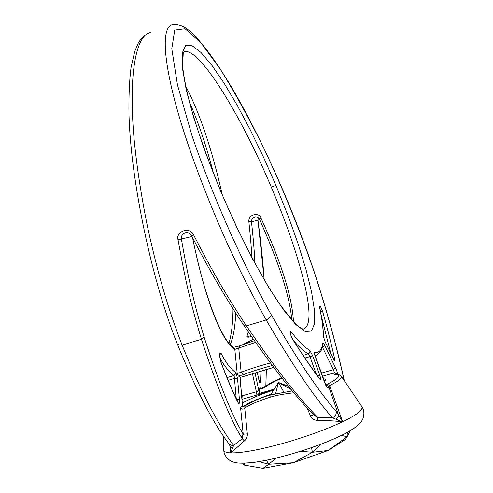 <?xml version="1.0" encoding="UTF-8"?>
<svg xmlns="http://www.w3.org/2000/svg" width="493" height="493" viewBox="0 0 493 493"><rect width="100%" height="100%" fill="white"/><g stroke="black" fill="none" stroke-linecap="round" stroke-linejoin="round"><path stroke-width="0.74" d="M220.5 190.883L236.301 226.342L252.81 259.373L268.851 287.709L283.42 309.727L295.695 324.443L305.136 331.506L311.44 331.08L314.522 323.759L314.485 310.393L311.551 291.985L306.011 269.572L298.21 244.201L288.541 216.975L275.926 185.362L263.545 157.298L250.462 130.226L237.176 105.219L224.161 83.268L211.928 65.372L201.039 52.529L192.073 45.683L185.627 45.646L182.25 52.973L182.373 67.824L186.249 89.88L193.878 118.184L204.891 151.061L220.624 190.902C239.974 236.936 263.225 280.881 280.733 305.598C291.505 319.68 298.228 327.124 300.896 327.937L302.992 329.262C310.362 327.062 310.96 312.346 304.791 285.114C298.111 257.389 288.448 227.988 271.292 187.137C241.952 117.352 200.731 49.3 185.048 51.525L183.988 51.79M185.658 86.17C199.659 112.687 211.873 148.904 222.288 194.84M235.728 313.018C235.155 326.847 233.325 337.391 230.237 344.65M251.861 257.328C251.381 247.72 250.382 235.87 248.873 221.776C248.004 213.574 259.977 212.495 260.914 217.968C281.46 263.015 292.3 297.513 293.427 321.473M251.504 336.546C248.38 337.477 246.876 337.378 246.987 336.251L248.262 331.844M242.63 344.699L253.34 339.19M244.972 376.054L273.744 367.39M240.023 376.677L238.31 376.079L243.382 374.68C251.75 371.432 261.401 368.382 272.339 365.523M315.002 355.78L316.746 355.219M257.913 372.079L257.802 374.606M321.43 316.518L330.766 353.426M260.982 371.118L260.532 381.305L258.979 380.134M264.143 279.506C263.089 263.034 261.019 243.259 257.938 220.18L257.944 220.217M265.844 385.803L266.263 369.522M260.298 388.453L260.175 387.855L260.23 388.404L262.911 387.775L263.459 388.145C270.318 383.511 276.524 380.214 282.082 378.248M273.751 389.901L255.978 395.3L256.36 391.806L258.8 390.505L259.158 392.767L259.392 389.279L260.175 387.855M250.426 336.737L250.783 335.505M254.906 263.028C254.431 251.991 253.285 238.242 251.479 221.776L251.615 220.143L252.564 218.331L253.827 217.308L255.602 216.803M260.532 381.305C260.261 383.64 259.731 383.295 258.954 380.263L257.303 372.277M184.561 233.146C181.942 234.693 180.888 236.689 181.387 239.123C188.178 277.504 193.207 300.748 204.17 337.255C218.904 382.969 231.92 415.291 243.215 434.216L247.332 433.889C247.498 436.761 246.525 439.103 244.405 440.915L230.755 453.036L229.812 445.419M192.516 237.527C204.934 298.099 220.716 340.207 234.822 349.401L237.207 373.534L241.151 372.24C249.649 369.004 259.41 365.911 270.429 362.965M238.31 376.079L237.207 373.534M239.937 376.597L242.544 406.83M293.828 392.804C284.251 393.839 276.351 395.312 270.121 397.21C257.802 401.185 249.341 404.839 244.756 408.167C243.123 409.597 241.736 409.412 240.578 407.612L241.348 406.848L245.015 406.059M240.578 407.612L243.215 434.216L242.266 438.733L233.639 445.358L230.755 453.036M237.527 378.464L239.401 399.207C239.604 403.157 239.234 404.457 238.285 403.12C233.811 394.61 227.945 380.806 220.679 361.696C219.274 355.28 219.367 352.403 220.963 353.062C225.48 362.25 230.484 368.832 235.974 372.813L237.527 378.464L234.44 378.47L236.233 398.473M219.872 357.69C223.89 365.547 228.641 371.482 234.113 375.512L234.44 378.47L228.13 380.3M293.335 340.281C297.569 345.624 302.523 350.184 308.193 353.949L309.924 356.538L316.29 374.187M220.963 353.062L219.736 355.176M235.974 372.813L234.113 375.512L227.008 377.576M239.401 399.207L236.585 399.207M238.285 403.12L238.082 402.251C232.437 390.955 226.607 377.237 220.599 361.086C219.804 357.696 219.564 355.336 219.878 354.011L219.668 354.442M220.679 361.696L220.599 361.092M319.828 375.475C321.035 379.185 321.029 380.405 319.803 379.117C313.48 371.001 304.514 357.881 292.904 339.763C289.97 333.743 289.323 331.05 290.962 331.69C299.393 342.074 301.889 345.069 309.887 350.609L312.772 355.952L319.828 375.475L317.547 375.888M319.803 379.117L319.476 378.464C311.342 367.686 302.431 354.646 292.743 339.344M344.132 380.454C337.385 349.685 328.449 316.74 317.319 281.626C304.354 241.496 284.738 192.288 263.416 147.376C248.891 118.086 234.557 92.074 220.402 69.34L200.941 42.792L185.085 28.717L174.75 30.036L171.786 48.745L177.486 84.962L192.11 136.074C212.44 195.419 240.886 260.199 271.113 314.534C296.712 358.713 318.379 391.004 336.115 411.415L338.592 415.149L328.782 386.715L327.549 385.403L325.774 385.224M335.585 374.236L333.693 373.971L334.236 374.335L339.258 374.834L341.335 376.325C342.382 378.106 338.488 381.181 329.644 385.563L327.857 388.059C327.186 388.17 326.15 386.438 324.751 382.864L315.206 356.507C314.312 353.925 314.109 352.569 314.583 352.452C318.928 353.271 321.67 350.184 322.823 343.183C323.026 342.549 323.673 343.313 324.764 345.482L335.536 367.846C336.965 371.038 337.588 373.152 337.397 374.175L337.267 374.366M333.04 358.238L325.17 341.889L323.279 336.09C322.933 326.631 322.786 323.741 319.489 306.683C319.698 304.822 320.795 306.603 322.779 312.026C326.514 325.053 330.513 340.799 334.772 359.255C335.111 361.437 334.531 361.098 333.04 358.238L332.904 357.961M334.772 359.255L333.176 358.429M323.279 336.09L323.482 336.959M322.779 312.026L320.53 311.533M309.887 350.609L309.875 352.347L308.945 353.58L303.177 355.41M312.772 355.952L304.914 357.992M290.962 331.69L290.42 333.866M292.904 339.763L292.713 339.301C291.178 336.355 290.334 334.125 290.18 332.609L290.124 332.997M336.115 411.415C336.596 414.373 335.357 416.493 332.411 417.768L342.407 421.866C336.602 420.991 328.332 420.517 317.603 420.455C314.183 420.178 311.841 418.736 310.584 416.135L307.077 408.013M334.236 374.335C342.019 374.625 339.702 377.921 327.29 384.226L329.644 385.563L342.635 421.755L338.592 415.149L338.099 417.22L336.208 419.21M341.335 376.325L361.813 406.571C363.359 409.769 356.969 414.829 342.635 421.755L342.69 421.903M317.319 281.626L317.498 281.965C298.08 220.938 266.257 147.82 235.401 93.799C218.072 63.702 200.571 39.791 188.708 30.178C183.618 26.006 178.33 24.163 172.833 24.65C161.032 26.024 162.444 61.459 180.999 122.603C192.215 158.771 206.777 197.114 224.666 237.638C237.306 265.813 251.147 293.255 266.189 319.963C292.257 364.697 314.324 397.303 332.411 417.768L317.923 417.546L317.603 420.455M192.646 237.774C204.268 297.606 222.787 342.05 233.509 347.473L234.822 349.401L255.584 342.395M254.394 340.7L239.481 345.913L238.735 348.157L241.151 372.24L243.382 374.68M186.372 232.721L184.561 233.14L186.403 232.721M191.734 235.851L193.632 234.951C188.554 225.122 175.151 232.955 178.078 239.875C185.054 278.779 190.212 302.345 201.458 339.301C216.421 385.292 229.639 417.774 241.108 436.749L242.266 438.733L244.405 440.915M191.993 236.504L178.078 239.875M316.13 415.71L313.942 415.297L317.923 417.546L316.13 415.71C297.994 397.407 274.749 367.458 246.408 325.873C227.858 297.723 214.689 275.772 193.632 234.951M204.17 337.255L201.458 339.301L182.096 345.088L179.064 345.125L177.227 343.738C151.998 281.195 131.021 182.003 129 115.541C128.661 97.257 129.32 81.388 130.972 67.935L134.725 51.445L138.015 43.624C141.14 37.918 145.312 34.227 150.531 32.538C136.105 34.837 128.34 73.432 134.034 138.367C136.752 166.72 141.362 196.756 147.869 228.462C157.366 271.581 167.454 307.225 182.096 345.088C200.719 391.22 217.9 424.646 233.639 445.358L230.829 445.241L228.918 443.786M313.388 414.724L310.584 416.135M245.107 406.004L244.756 408.167L247.332 433.889M232.745 448.069L230.225 446.442L230.736 452.888C226.151 452.716 223.84 451.693 223.797 449.826C223.773 453.936 225.886 457.535 230.132 460.616C233.559 462.366 236.548 464.036 251.849 462.644C262.368 461.288 274.053 458.829 286.895 455.267C309.45 449.018 329.182 441.629 346.092 433.107L354.596 427.918M259.158 392.767L258.418 394.295M259.392 389.279L263.459 388.145M287.93 385.612L287.142 385.834M327.29 384.226L325.762 385.212M288.06 385.772L287.45 385.951M322.447 347.177L333.33 369.695L334.531 372.782L333.693 373.971M322.823 343.183L323.014 344.324C323.297 344.706 322.558 347.066 320.795 351.404C317.4 355.052 315.471 356.507 314.996 355.761M324.764 345.482L322.404 347.349M335.536 367.846L333.33 369.695L321.276 373.158M314.583 352.452L314.596 354.245M241.613 395.947L256.36 391.806L252.508 373.83M241.934 399.472L242.192 395.873L241.33 392.835M248.873 221.776L251.479 221.776L257.938 220.18L258.332 217.727M260.914 217.968L259.497 219.243M246.987 336.251L249.427 336.91M293.31 462.742L328.184 450.466L345.513 439.349L347.097 436.78L328.184 450.466L312.463 452.266L293.31 462.742L262.942 468.35L268.845 464.24L293.31 462.742M321.535 443.983L312.463 452.266L311.465 447.65M341.587 435.405L347.097 436.78L347.343 432.429M300.545 451.261L312.463 452.266M276.037 458.089L268.845 464.24L258.794 461.645M244.306 463.229L244.3 465.102L262.942 468.35M266.337 460.246L268.845 464.24M283.777 391.984L278.477 382.488L275.618 393.58M288.553 386.376L278.477 382.488L270.583 394.875M242.716 463.247L244.3 465.102M278.477 382.488L291.036 389.427M350.264 430.759L347.097 436.78M271.292 187.137L275.926 185.362M251.492 374.162L267.73 369.091M258.8 390.505L255.06 372.998M258.954 380.263L257.254 372.295M230.878 452.894C241.515 453.092 258.449 450.041 281.676 443.743C305.247 437.069 325.491 429.779 342.407 421.866M241.903 463.235L251.849 462.644C261.58 461.466 273.276 459.008 286.951 455.273C310.867 448.525 330.581 441.136 346.092 433.107C359.224 425.749 361.178 422.181 362.786 419.025C364.475 414.354 364.198 410.268 361.942 406.762M243.215 434.216L241.108 436.749M271.113 314.534C270.984 316.722 269.344 318.533 266.189 319.963L246.408 325.873L244.121 325.75C226.521 299.658 209.038 269.708 191.678 235.894C190.372 233.201 187.999 232.283 184.561 233.14M274.237 389.137L259.035 393.494M242.26 403.095C250.949 398.387 261.413 394.043 273.652 390.062M241.921 399.342L255.978 395.3M322.404 376.264L334.531 372.782L337.397 374.175M323.303 378.76C325.756 379.018 326.101 379.974 324.345 381.631M242.907 406.78C247.301 403.453 256.68 399.238 271.051 394.135M327.857 388.059L326.588 386.728M270.121 397.21L270.053 395.022L292.257 390.906M220.624 190.902C207.621 159.375 197.502 130.805 190.28 105.182C186.262 89.529 183.704 76.526 182.607 66.167L183.223 53.558C184.308 51.204 184.918 50.52 185.048 51.525M239.999 377.502L251.51 374.156M267.681 369.109L273.744 367.396M333.736 359.557L325.146 341.741L323.482 336.91C323.408 328.905 322.126 318.959 319.637 307.059M259.232 381.385L258.961 380.06M223.631 436.416L223.797 449.826M233.355 347.368L239.364 345.963M313.942 415.291C294.42 395.318 271.144 365.473 244.115 325.75M344.317 380.732C337.471 349.654 328.529 316.734 317.498 281.965M326.569 386.845L314.503 354.19M240.029 376.658L242.599 406.824M270.016 395.029C260.384 397.863 252.083 401.518 245.12 405.998M265.912 385.76L266.325 369.503M264.186 279.58L257.975 220.192L258.35 217.74M255.614 216.803L254.191 217.13C256.687 216.507 258.431 217.191 259.429 219.175C278.853 262.455 289.644 295.96 291.788 319.704M251.436 336.454L249.316 337.101M262.911 387.775L271.97 382.174L281.669 377.724M177.227 343.732C195.82 389.698 213.099 423.111 229.066 443.983L230.225 446.442M213.617 173.733C206.475 146.39 198.389 122.4 189.367 101.774M233.023 308.778C232.85 323.445 231.488 334.913 228.937 343.183"/></g></svg>
